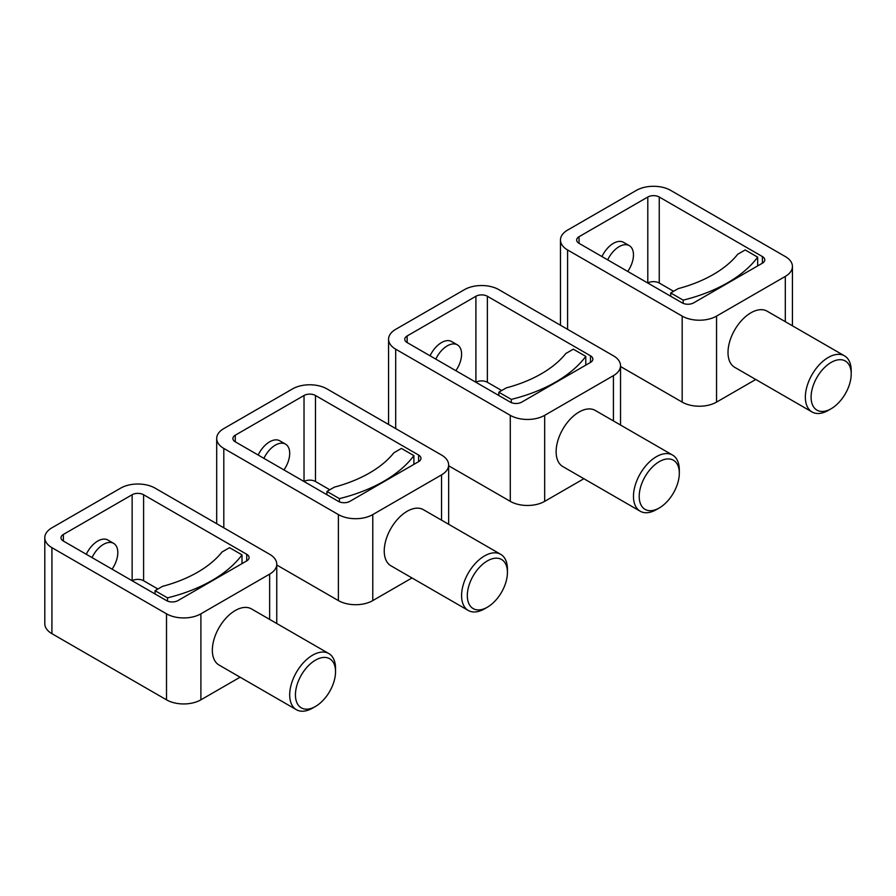 <?xml version="1.0" encoding="UTF-8"?>
<svg xmlns="http://www.w3.org/2000/svg" width="896" height="896" viewBox="0 0 896 896"><rect width="100%" height="100%" fill="white"/><g stroke="black" fill="none" stroke-linecap="round" stroke-linejoin="round"><path stroke-width="1.34" d="M455.862 370.686A20.261 11.693 120 0 0 461.586 354.144A20.261 11.693 120 0 0 457.397 344.87A20.261 11.693 120 0 0 435.803 359.106M457.397 344.87L451.662 341.566A20.261 11.693 120 0 0 430.069 355.802M407.154 335.955L407.154 342.574A8.098 4.682 0 0 1 404.779 339.259A8.098 4.682 0 0 1 407.154 335.955L475.91 296.262L475.91 382.267A8.098 4.682 0 0 1 487.368 382.267L487.368 296.262A8.098 4.682 0 0 0 475.91 296.262M633.472 496.395A32.413 18.715 120 0 0 640.192 511.224A32.413 18.715 120 0 0 656.398 509.622L659.254 507.965A28.358 16.374 120 0 0 679.314 473.234L679.314 469.93A32.413 18.715 120 0 0 672.594 455.09A32.413 18.715 120 0 0 647.618 463.77A32.413 18.715 120 0 0 633.472 496.395M679.314 473.234A28.358 16.374 120 0 0 659.254 461.653A28.358 16.374 120 0 0 639.206 496.395A28.358 16.374 120 0 0 659.254 507.965M672.594 455.09L595.246 410.435A32.413 18.715 120 0 0 570.27 419.115A32.413 18.715 120 0 0 556.125 451.73A32.413 18.715 120 0 0 562.834 466.57L640.192 511.224M613.424 375.648A24.304 14.034 0 0 0 620.536 365.725A24.304 14.034 0 0 0 613.424 355.802L498.826 289.643A24.304 14.034 0 0 0 464.453 289.643L395.696 329.336A24.304 14.034 0 0 0 388.573 339.259A24.304 14.034 0 0 0 395.696 349.182L510.283 415.341A24.304 14.034 0 0 0 544.667 415.341L613.424 375.648L613.424 420.93M448.65 465.774L510.283 501.357A24.304 14.034 0 0 0 544.667 501.357L544.667 415.341M590.498 362.421A8.098 4.682 0 0 0 592.872 359.106A8.098 4.682 0 0 0 590.498 355.802L590.498 362.421L521.752 402.114A8.098 4.682 0 0 1 510.283 402.114L407.154 342.574M590.498 355.802L487.368 296.262M501.693 390.533L487.368 382.267M583.878 478.722L544.667 501.357M585.782 365.142L585.782 356.384L573.317 349.182L565.835 353.506A121.542 70.168 0 0 1 506.307 387.878L498.826 392.19L498.826 395.494M511.302 402.606L511.302 399.392A141.803 81.872 0 0 0 585.782 356.384M511.302 399.392L498.826 392.19M627.749 271.454A20.261 11.693 120 0 0 633.472 254.912A20.261 11.693 120 0 0 629.283 245.638A20.261 11.693 120 0 0 607.69 259.874M629.283 245.638L623.549 242.334A20.261 11.693 120 0 0 601.966 256.558M579.04 236.712L579.04 243.331A8.098 4.682 0 0 1 576.666 240.027A8.098 4.682 0 0 1 579.04 236.712L647.797 197.019L647.797 283.024A8.098 4.682 0 0 1 659.254 283.024L659.254 197.019A8.098 4.682 0 0 0 647.797 197.019M805.358 397.152A32.413 18.715 120 0 0 812.078 411.992A32.413 18.715 120 0 0 828.285 410.379L831.152 408.733A28.358 16.374 120 0 0 851.2 374.002L851.2 370.686A32.413 18.715 120 0 0 844.491 355.846A32.413 18.715 120 0 0 819.515 364.538A32.413 18.715 120 0 0 805.358 397.152M851.2 374.002A28.358 16.374 120 0 0 831.141 362.421A28.358 16.374 120 0 0 811.093 397.152A28.358 16.374 120 0 0 831.152 408.733M844.491 355.846L767.133 311.192A32.413 18.715 120 0 0 742.157 319.872A32.413 18.715 120 0 0 728.011 352.498A32.413 18.715 120 0 0 734.731 367.338L812.078 411.992M785.31 276.416A24.304 14.034 0 0 0 792.434 266.493A24.304 14.034 0 0 0 785.31 256.558L670.712 190.4A24.304 14.034 0 0 0 636.339 190.4L567.582 230.104A24.304 14.034 0 0 0 560.459 240.027A24.304 14.034 0 0 0 567.582 249.95L682.181 316.109A24.304 14.034 0 0 0 716.554 316.109L785.31 276.416L785.31 321.686M620.536 366.531L682.181 402.114A24.304 14.034 0 0 0 716.554 402.114L716.554 316.109M762.395 263.178A8.098 4.682 0 0 0 764.77 259.874A8.098 4.682 0 0 0 762.395 256.558L762.395 263.178L693.638 302.87A8.098 4.682 0 0 1 682.181 302.87L579.04 243.331M762.395 256.558L659.254 197.019M673.579 291.301L659.254 283.024M755.765 379.478L716.554 402.114M757.669 265.899L757.669 257.152L745.203 249.95L737.722 254.262A121.542 70.168 0 0 1 678.194 288.635L670.712 292.947L670.712 296.262M683.189 303.374L683.189 300.149A141.803 81.872 0 0 0 757.669 257.152M683.189 300.149L670.712 292.947M283.965 469.93A20.261 11.693 120 0 0 289.699 453.387A20.261 11.693 120 0 0 285.499 444.114A20.261 11.693 120 0 0 263.917 458.349M285.499 444.114L279.776 440.81A20.261 11.693 120 0 0 258.182 455.045M235.267 435.198L235.267 441.806A8.098 4.682 0 0 1 232.893 438.502A8.098 4.682 0 0 1 235.267 435.198L304.024 395.494L304.024 481.499A8.098 4.682 0 0 1 315.482 481.51L315.482 395.494A8.098 4.682 0 0 0 304.024 395.494M461.586 595.627A32.413 18.715 120 0 0 468.294 610.467A32.413 18.715 120 0 0 484.501 608.866L487.368 607.208A28.358 16.374 120 0 0 507.427 572.477L507.427 569.162A32.413 18.715 120 0 0 500.707 554.333A32.413 18.715 120 0 0 475.731 563.013A32.413 18.715 120 0 0 461.586 595.627M507.427 572.477A28.358 16.374 120 0 0 487.368 560.896A28.358 16.374 120 0 0 467.32 595.627A28.358 16.374 120 0 0 487.368 607.208M500.707 554.333L423.36 509.667A32.413 18.715 120 0 0 398.384 518.358A32.413 18.715 120 0 0 384.238 550.973A32.413 18.715 120 0 0 390.947 565.813L468.294 610.467M441.538 474.891A24.304 14.034 0 0 0 448.65 464.968A24.304 14.034 0 0 0 441.538 455.045L326.939 388.886A24.304 14.034 0 0 0 292.566 388.886L223.81 428.579A24.304 14.034 0 0 0 216.686 438.502A24.304 14.034 0 0 0 223.81 448.426L338.397 514.584A24.304 14.034 0 0 0 372.781 514.584L441.538 474.891L441.538 520.162M276.763 565.006L338.397 600.589A24.304 14.034 0 0 0 372.781 600.589L372.781 514.584M418.611 461.653A8.098 4.682 0 0 0 420.986 458.349A8.098 4.682 0 0 0 418.611 455.045L418.611 461.653L349.854 501.357A8.098 4.682 0 0 1 338.397 501.357L235.267 441.806M418.611 455.045L315.482 395.494M329.806 489.776L315.482 481.51M411.992 577.954L372.781 600.589M413.896 464.386L413.896 455.627L401.43 448.426L393.949 452.738A121.542 70.168 0 0 1 334.421 487.11L326.939 491.434L326.939 494.738M339.416 501.85L339.416 498.624A141.803 81.872 0 0 0 413.896 455.627M339.416 498.624L326.939 491.434M112.078 569.162A20.261 11.693 120 0 0 117.813 552.63A20.261 11.693 120 0 0 113.613 543.357A20.261 11.693 120 0 0 92.03 557.592M113.613 543.357L107.89 540.042A20.261 11.693 120 0 0 86.296 554.277M63.381 534.43L63.381 541.05A8.098 4.682 0 0 1 61.006 537.746A8.098 4.682 0 0 1 63.381 534.43L132.138 494.738L132.138 580.742A8.098 4.682 0 0 1 143.595 580.742L143.595 494.738A8.098 4.682 0 0 0 132.138 494.738M289.699 694.87A32.413 18.715 120 0 0 296.408 709.71A32.413 18.715 120 0 0 312.614 708.098L315.482 706.451A28.358 16.374 120 0 0 335.541 671.709L335.541 668.405A32.413 18.715 120 0 0 328.821 653.565A32.413 18.715 120 0 0 303.845 662.256A32.413 18.715 120 0 0 289.699 694.87M335.541 671.709A28.358 16.374 120 0 0 315.482 660.139A28.358 16.374 120 0 0 295.434 694.87A28.358 16.374 120 0 0 315.482 706.451M328.821 653.565L251.474 608.91A32.413 18.715 120 0 0 226.498 617.59A32.413 18.715 120 0 0 212.352 650.216A32.413 18.715 120 0 0 219.061 665.045L296.408 709.71M269.64 574.123A24.304 14.034 0 0 0 276.763 564.2A24.304 14.034 0 0 0 269.64 554.277L155.053 488.118A24.304 14.034 0 0 0 120.68 488.118L51.923 527.811A24.304 14.034 0 0 0 44.8 537.746A24.304 14.034 0 0 0 51.923 547.669L166.51 613.827A24.304 14.034 0 0 0 200.894 613.827L269.64 574.123L269.64 619.405M44.8 537.746L44.8 623.75A24.304 14.034 0 0 0 51.923 633.674L166.51 699.832A24.304 14.034 0 0 0 200.894 699.832L200.894 613.827M246.725 560.896A8.098 4.682 0 0 0 249.099 557.592A8.098 4.682 0 0 0 246.725 554.277L246.725 560.896L177.968 600.589A8.098 4.682 0 0 1 166.51 600.589L63.381 541.05M246.725 554.277L143.595 494.738M157.92 589.019L143.595 580.742M240.094 677.197L200.894 699.832M242.01 563.618L242.01 554.859L229.533 547.669L222.062 551.981A121.542 70.168 0 0 1 162.534 586.354L155.053 590.666L155.053 593.981M167.518 601.082L167.518 597.867A141.803 81.872 0 0 0 242.01 554.859M167.518 597.867L155.053 590.666M395.696 428.579L395.696 349.182M510.283 415.341L510.283 501.357M567.582 329.336L567.582 249.95M682.181 316.109L682.181 402.114M223.81 527.811L223.81 448.426M338.397 514.584L338.397 600.589M51.923 633.674L51.923 547.669M166.51 613.827L166.51 699.832M620.536 425.04L620.536 365.725M388.573 424.469L388.573 339.259M792.434 325.797L792.434 266.493M560.459 325.226L560.459 240.027M448.65 524.272L448.65 464.968M216.686 523.701L216.686 438.502M276.763 623.515L276.763 564.2"/></g></svg>
